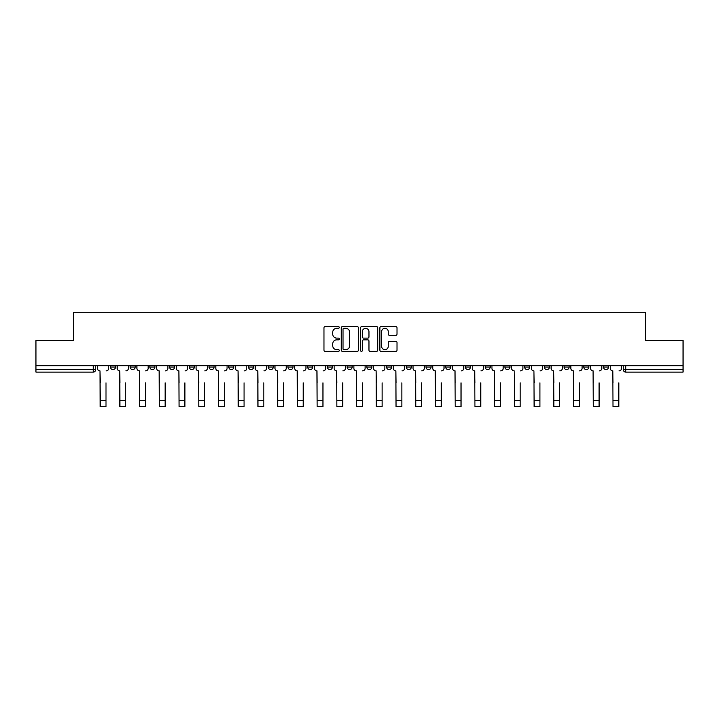 <?xml version="1.0" encoding="UTF-8"?>
<svg xmlns="http://www.w3.org/2000/svg" width="719" height="719" viewBox="0 0 719 719"><rect width="100%" height="100%" fill="white"/><g stroke="black" fill="none" stroke-linecap="round" stroke-linejoin="round"><path stroke-width="1.08" d="M339.269 327.442A0.872 0.872 0 0 0 338.406 326.579L325.213 326.579A1.24 1.24 0 0 0 323.972 327.819L323.972 350.153A1.24 1.24 0 0 0 325.213 351.393L338.406 351.393A0.872 0.872 0 0 0 339.269 350.53A0.872 0.872 0 0 0 338.406 349.659L336.699 349.659A3.972 3.972 0 0 1 332.726 345.686L332.726 343.826A3.972 3.972 0 0 1 336.699 339.853L338.406 339.853A0.872 0.872 0 0 0 339.269 338.982A0.872 0.872 0 0 0 338.406 338.119L336.699 338.119A3.972 3.972 0 0 1 332.726 334.146L332.726 332.286A3.972 3.972 0 0 1 336.699 328.313L338.406 328.313A0.872 0.872 0 0 0 339.269 327.442M603.52 367.058L603.52 365.665L603.52 367.058A2.525 2.525 0 0 0 606.054 369.584A2.525 2.525 0 0 1 603.52 367.058L608.58 367.058A2.525 2.525 0 0 1 606.054 369.584A2.525 2.525 0 0 0 608.58 367.058L608.58 365.665M583.801 365.665L583.801 367.058L588.852 367.058A2.525 2.525 0 0 1 586.327 369.584A2.525 2.525 0 0 1 583.801 367.058L583.801 365.665M504.9 367.058L504.9 365.665L504.9 367.058A2.525 2.525 0 0 0 507.434 369.584A2.525 2.525 0 0 1 504.9 367.058L509.96 367.058A2.525 2.525 0 0 1 507.434 369.584A2.525 2.525 0 0 0 509.96 367.058L509.96 365.665L509.96 367.058M327.388 365.665L327.388 367.058L332.439 367.058A2.525 2.525 0 0 1 329.913 369.584A2.525 2.525 0 0 1 327.388 367.058L327.388 365.665M268.214 365.665L268.214 367.058L273.274 367.058A2.525 2.525 0 0 1 270.739 369.584A2.525 2.525 0 0 1 268.214 367.058L268.214 365.665M228.768 365.665L228.768 367.058L233.819 367.058A2.525 2.525 0 0 1 231.293 369.584A2.525 2.525 0 0 1 228.768 367.058L228.768 365.665M209.04 365.665L209.04 367.058L214.1 367.058A2.525 2.525 0 0 1 211.566 369.584A2.525 2.525 0 0 1 209.04 367.058L209.04 365.665M169.594 365.665L169.594 367.058L174.654 367.058A2.525 2.525 0 0 1 172.12 369.584A2.525 2.525 0 0 1 169.594 367.058L169.594 365.665M395.774 335.324A1.24 1.24 0 0 0 397.014 334.083L397.014 327.819A1.24 1.24 0 0 0 395.774 326.579L381.124 326.579A1.24 1.24 0 0 0 379.884 327.819L379.884 350.153A1.24 1.24 0 0 0 381.124 351.393L395.774 351.393A1.24 1.24 0 0 0 397.014 350.153L397.014 342.586A1.24 1.24 0 0 0 395.774 341.345L389.5 341.345A1.24 1.24 0 0 0 388.26 342.586L388.26 346.342A3.316 3.316 0 0 1 384.944 349.659A3.316 3.316 0 0 1 381.618 346.342L381.618 331.63A3.316 3.316 0 0 1 384.944 328.313A3.316 3.316 0 0 1 388.26 331.63L388.26 334.083A1.24 1.24 0 0 0 389.5 335.324L395.774 335.324M35.95 365.665L35.95 340.5L73.626 340.5L73.626 312.307L645.374 312.307L645.374 340.5L683.05 340.5L683.05 365.665L35.95 365.665L35.95 369.584L95.753 369.584L95.753 365.665L95.753 369.584A2.525 2.525 0 0 1 93.227 372.109L35.95 372.109L35.95 369.584M358.413 327.819A1.24 1.24 0 0 0 357.172 326.579L342.532 326.579A1.24 1.24 0 0 0 341.291 327.819L341.291 350.153A1.24 1.24 0 0 0 342.532 351.393L357.172 351.393A1.24 1.24 0 0 0 358.413 350.153L358.413 327.819M361.828 326.579L376.468 326.579A1.24 1.24 0 0 1 377.709 327.819L377.709 350.153A1.24 1.24 0 0 1 376.468 351.393L370.204 351.393A1.24 1.24 0 0 1 368.964 350.153L368.964 341.094A1.24 1.24 0 0 0 367.724 339.853L363.562 339.853A1.24 1.24 0 0 0 362.322 341.094L362.322 350.53A0.872 0.872 0 0 1 361.45 351.393A0.872 0.872 0 0 1 360.587 350.53L360.587 327.819A1.24 1.24 0 0 1 361.828 326.579M623.247 365.665L623.247 369.584L683.05 369.584L683.05 372.109L625.773 372.109A2.525 2.525 0 0 1 623.247 369.584L623.247 365.665M683.05 365.665L683.05 369.584M588.852 365.665L588.852 367.058L588.852 365.665M564.073 365.665L564.073 367.058L569.133 367.058L569.133 365.665L569.133 367.058A2.525 2.525 0 0 1 566.599 369.584A2.525 2.525 0 0 1 564.073 367.058A2.525 2.525 0 0 0 566.599 369.584M549.406 365.665L549.406 367.058A2.525 2.525 0 0 1 546.88 369.584A2.525 2.525 0 0 1 544.346 367.058L549.406 367.058M544.346 365.665L544.346 367.058M524.627 365.665L524.627 367.058L529.687 367.058L529.687 365.665L529.687 367.058A2.525 2.525 0 0 1 527.153 369.584A2.525 2.525 0 0 1 524.627 367.058A2.525 2.525 0 0 0 527.153 369.584M485.181 365.665L485.181 367.058L490.232 367.058L490.232 365.665L490.232 367.058A2.525 2.525 0 0 1 487.707 369.584A2.525 2.525 0 0 1 485.181 367.058A2.525 2.525 0 0 0 487.707 369.584M470.514 367.058L470.514 365.665L470.514 367.058A2.525 2.525 0 0 1 467.979 369.584A2.525 2.525 0 0 1 465.454 367.058L470.514 367.058A2.525 2.525 0 0 1 467.979 369.584M465.454 365.665L465.454 367.058M450.786 365.665L450.786 367.058A2.525 2.525 0 0 1 448.261 369.584A2.525 2.525 0 0 1 445.726 367.058L450.786 367.058A2.525 2.525 0 0 1 448.261 369.584M445.726 365.665L445.726 367.058M431.058 365.665L431.058 367.058A2.525 2.525 0 0 1 428.533 369.584A2.525 2.525 0 0 1 426.008 367.058L431.058 367.058M426.008 365.665L426.008 367.058M411.34 365.665L411.34 367.058A2.525 2.525 0 0 1 408.814 369.584A2.525 2.525 0 0 1 406.28 367.058L411.34 367.058M406.28 365.665L406.28 367.058M391.612 365.665L391.612 367.058A2.525 2.525 0 0 1 389.087 369.584A2.525 2.525 0 0 1 386.561 367.058L391.612 367.058M386.561 365.665L386.561 367.058M371.894 365.665L371.894 367.058A2.525 2.525 0 0 1 369.359 369.584A2.525 2.525 0 0 1 366.834 367.058A2.525 2.525 0 0 0 369.359 369.584M366.834 365.665L366.834 367.058L371.894 367.058M352.166 365.665L352.166 367.058A2.525 2.525 0 0 1 349.641 369.584A2.525 2.525 0 0 1 347.106 367.058A2.525 2.525 0 0 0 349.641 369.584M347.106 365.665L347.106 367.058L352.166 367.058M332.439 365.665L332.439 367.058A2.525 2.525 0 0 1 329.913 369.584M312.72 365.665L312.72 367.058A2.525 2.525 0 0 1 310.186 369.584A2.525 2.525 0 0 1 307.66 367.058L312.72 367.058M307.66 365.665L307.66 367.058M292.993 365.665L292.993 367.058A2.525 2.525 0 0 1 290.467 369.584A2.525 2.525 0 0 1 287.942 367.058L292.993 367.058L292.993 365.665M287.942 365.665L287.942 367.058M273.274 365.665L273.274 367.058M253.546 365.665L253.546 367.058A2.525 2.525 0 0 1 251.021 369.584A2.525 2.525 0 0 1 248.486 367.058L253.546 367.058L253.546 365.665M248.486 365.665L248.486 367.058M233.819 365.665L233.819 367.058L233.819 365.665M214.1 367.058L214.1 365.665L214.1 367.058A2.525 2.525 0 0 1 211.566 369.584M194.373 365.665L194.373 367.058A2.525 2.525 0 0 1 191.847 369.584A2.525 2.525 0 0 1 189.313 367.058A2.525 2.525 0 0 0 191.847 369.584A2.525 2.525 0 0 0 194.373 367.058L194.373 365.665M189.313 365.665L189.313 367.058L194.373 367.058M174.654 365.665L174.654 367.058M154.927 365.665L154.927 367.058A2.525 2.525 0 0 1 152.401 369.584A2.525 2.525 0 0 1 149.867 367.058A2.525 2.525 0 0 0 152.401 369.584A2.525 2.525 0 0 0 154.927 367.058L149.867 367.058L149.867 365.665M130.148 365.665L130.148 367.058L135.199 367.058L135.199 365.665L135.199 367.058A2.525 2.525 0 0 1 132.673 369.584A2.525 2.525 0 0 1 130.148 367.058A2.525 2.525 0 0 0 132.673 369.584M110.42 365.665L110.42 367.058L115.48 367.058L115.48 365.665L115.48 367.058A2.525 2.525 0 0 1 112.946 369.584A2.525 2.525 0 0 1 110.42 367.058A2.525 2.525 0 0 0 112.946 369.584M93.227 365.665L93.227 372.109A2.525 2.525 0 0 0 95.753 369.584M343.898 328.313A0.872 0.872 0 0 0 343.026 329.185L343.026 348.787A0.872 0.872 0 0 0 343.898 349.659L345.695 349.659A3.972 3.972 0 0 0 349.668 345.686L349.668 332.286A3.972 3.972 0 0 0 345.695 328.313L343.898 328.313M368.964 331.693A3.316 3.316 0 0 0 365.647 328.376A3.316 3.316 0 0 0 362.322 331.693L362.322 336.878A1.24 1.24 0 0 0 363.562 338.119L367.724 338.119A1.24 1.24 0 0 0 368.964 336.878L368.964 331.693M97.46 368.317L97.46 365.665L97.46 368.317A2.525 2.525 0 0 0 99.986 370.851L100.184 382.859M99.986 370.851L100.184 406.693L105.999 406.693L105.999 382.859M108.713 368.317L108.713 365.665L108.713 368.317A2.525 2.525 0 0 1 106.187 370.851M105.999 406.693L100.184 406.693M117.188 368.317L117.188 365.665L117.188 368.317A2.525 2.525 0 0 0 119.713 370.851L119.902 382.859M119.713 370.851L119.902 406.693L125.717 406.693L125.717 382.859M128.44 368.317L128.44 365.665L128.44 368.317A2.525 2.525 0 0 1 125.906 370.851M136.907 368.317L136.907 365.665L136.907 368.317A2.525 2.525 0 0 0 139.441 370.851L139.63 382.859M139.441 370.851L139.63 406.693L145.445 406.693L145.445 382.859M148.159 368.317L148.159 365.665L148.159 368.317A2.525 2.525 0 0 1 145.633 370.851M125.717 406.693L119.902 406.693M145.445 406.693L139.63 406.693M156.634 368.317L156.634 365.665L156.634 368.317A2.525 2.525 0 0 0 159.16 370.851L159.348 382.859M159.16 370.851L159.348 406.693L165.163 406.693L165.163 382.859M167.887 368.317L167.887 365.665L167.887 368.317A2.525 2.525 0 0 1 165.361 370.851M176.362 368.317L176.362 365.665L176.362 368.317A2.525 2.525 0 0 0 178.887 370.851L179.076 382.859M178.887 370.851L179.076 406.693L184.891 406.693L184.891 382.859M187.614 368.317L187.614 365.665L187.614 368.317A2.525 2.525 0 0 1 185.08 370.851M196.08 368.317L196.08 365.665L196.08 368.317A2.525 2.525 0 0 0 198.606 370.851L198.804 382.859M198.606 370.851L198.804 406.693L204.618 406.693L204.618 382.859M207.333 368.317L207.333 365.665L207.333 368.317A2.525 2.525 0 0 1 204.807 370.851M165.163 406.693L159.348 406.693M184.891 406.693L179.076 406.693M204.618 406.693L198.804 406.693M215.808 368.317L215.808 365.665L215.808 368.317A2.525 2.525 0 0 0 218.333 370.851L218.522 382.859M218.333 370.851L218.522 406.693L224.337 406.693L224.337 382.859M227.06 368.317L227.06 365.665L227.06 368.317A2.525 2.525 0 0 1 224.526 370.851M224.337 406.693L218.522 406.693M235.526 368.317L235.526 365.665L235.526 368.317A2.525 2.525 0 0 0 238.061 370.851L238.25 382.859M238.061 370.851L238.25 406.693L244.065 406.693L244.065 382.859M246.779 368.317L246.779 365.665L246.779 368.317A2.525 2.525 0 0 1 244.253 370.851M244.065 406.693L238.25 406.693M255.254 368.317L255.254 365.665L255.254 368.317A2.525 2.525 0 0 0 257.779 370.851L257.968 382.859M257.779 370.851L257.968 406.693L263.792 406.693L263.792 382.859M266.506 368.317L266.506 365.665L266.506 368.317A2.525 2.525 0 0 1 263.981 370.851M263.792 406.693L257.968 406.693M274.982 368.317L274.982 365.665L274.982 368.317A2.525 2.525 0 0 0 277.507 370.851L277.696 382.859M277.507 370.851L277.696 406.693L283.511 406.693L283.511 382.859M286.234 368.317L286.234 365.665L286.234 368.317A2.525 2.525 0 0 1 283.699 370.851M283.511 406.693L277.696 406.693M294.7 368.317L294.7 365.665L294.7 368.317A2.525 2.525 0 0 0 297.235 370.851L297.423 382.859M297.235 370.851L297.423 406.693L303.238 406.693L303.238 382.859M305.952 368.317L305.952 365.665L305.952 368.317A2.525 2.525 0 0 1 303.427 370.851M314.428 368.317L314.428 365.665L314.428 368.317A2.525 2.525 0 0 0 316.953 370.851L317.142 382.859M316.953 370.851L317.142 406.693L322.957 406.693L322.957 382.859M325.68 368.317L325.68 365.665L325.68 368.317A2.525 2.525 0 0 1 323.146 370.851M334.146 368.317L334.146 365.665L334.146 368.317A2.525 2.525 0 0 0 336.681 370.851L336.869 382.859M336.681 370.851L336.869 406.693L342.684 406.693L342.684 382.859M345.399 368.317L345.399 365.665L345.399 368.317A2.525 2.525 0 0 1 342.873 370.851M353.874 368.317L353.874 365.665L353.874 368.317A2.525 2.525 0 0 0 356.399 370.851L356.588 382.859M356.399 370.851L356.588 406.693L362.412 406.693L362.412 382.859M365.126 368.317L365.126 365.665L365.126 368.317A2.525 2.525 0 0 1 362.601 370.851M373.601 368.317L373.601 365.665L373.601 368.317A2.525 2.525 0 0 0 376.127 370.851L376.316 382.859M376.127 370.851L376.316 406.693L382.131 406.693L382.131 382.859M384.854 368.317L384.854 365.665L384.854 368.317A2.525 2.525 0 0 1 382.319 370.851M393.32 368.317L393.32 365.665L393.32 368.317A2.525 2.525 0 0 0 395.854 370.851L396.043 382.859M395.854 370.851L396.043 406.693L401.858 406.693L401.858 382.859M404.572 368.317L404.572 365.665L404.572 368.317A2.525 2.525 0 0 1 402.047 370.851M303.238 406.693L297.423 406.693M322.957 406.693L317.142 406.693M342.684 406.693L336.869 406.693M362.412 406.693L356.588 406.693M382.131 406.693L376.316 406.693M401.858 406.693L396.043 406.693M413.048 368.317L413.048 365.665L413.048 368.317A2.525 2.525 0 0 0 415.573 370.851L415.762 382.859M415.573 370.851L415.762 406.693L421.577 406.693L421.577 382.859M424.3 368.317L424.3 365.665L424.3 368.317A2.525 2.525 0 0 1 421.765 370.851M421.577 406.693L415.762 406.693M432.766 368.317L432.766 365.665L432.766 368.317A2.525 2.525 0 0 0 435.301 370.851L435.489 382.859M435.301 370.851L435.489 406.693L441.304 406.693L441.304 382.859M444.018 368.317L444.018 365.665L444.018 368.317A2.525 2.525 0 0 1 441.493 370.851M441.304 406.693L435.489 406.693M452.494 368.317L452.494 365.665L452.494 368.317A2.525 2.525 0 0 0 455.019 370.851L455.208 382.859M455.019 370.851L455.208 406.693L461.032 406.693L461.032 382.859M463.746 368.317L463.746 365.665L463.746 368.317A2.525 2.525 0 0 1 461.221 370.851M461.032 406.693L455.208 406.693M472.221 368.317L472.221 365.665L472.221 368.317A2.525 2.525 0 0 0 474.747 370.851L474.935 382.859M474.747 370.851L474.935 406.693L480.75 406.693L480.75 382.859M483.474 368.317L483.474 365.665L483.474 368.317A2.525 2.525 0 0 1 480.939 370.851M480.75 406.693L474.935 406.693M491.94 368.317L491.94 365.665L491.94 368.317A2.525 2.525 0 0 0 494.474 370.851L494.663 382.859M494.474 370.851L494.663 406.693L500.478 406.693L500.478 382.859M503.192 368.317L503.192 365.665L503.192 368.317A2.525 2.525 0 0 1 500.667 370.851M500.478 406.693L494.663 406.693M511.667 368.317L511.667 365.665L511.667 368.317A2.525 2.525 0 0 0 514.193 370.851L514.382 382.859M514.193 370.851L514.382 406.693L520.197 406.693L520.197 382.859M522.92 368.317L522.92 365.665L522.92 368.317A2.525 2.525 0 0 1 520.394 370.851M520.197 406.693L514.382 406.693M531.386 368.317L531.386 365.665L531.386 368.317A2.525 2.525 0 0 0 533.92 370.851L534.109 382.859M533.92 370.851L534.109 406.693L539.924 406.693L539.924 382.859M542.638 368.317L542.638 365.665L542.638 368.317A2.525 2.525 0 0 1 540.113 370.851M539.924 406.693L534.109 406.693M551.114 368.317L551.114 365.665L551.114 368.317A2.525 2.525 0 0 0 553.639 370.851L553.837 382.859M553.639 370.851L553.837 406.693L559.652 406.693L559.652 382.859M562.366 368.317L562.366 365.665L562.366 368.317A2.525 2.525 0 0 1 559.84 370.851M559.652 406.693L553.837 406.693M570.841 368.317L570.841 365.665L570.841 368.317A2.525 2.525 0 0 0 573.367 370.851L573.555 382.859M573.367 370.851L573.555 406.693L579.37 406.693L579.37 382.859M582.093 368.317L582.093 365.665L582.093 368.317A2.525 2.525 0 0 1 579.559 370.851M579.37 406.693L573.555 406.693M590.56 368.317L590.56 365.665L590.56 368.317A2.525 2.525 0 0 0 593.094 370.851L593.283 382.859M593.094 370.851L593.283 406.693L599.098 406.693L599.098 382.859M601.812 368.317L601.812 365.665L601.812 368.317A2.525 2.525 0 0 1 599.287 370.851M599.098 406.693L593.283 406.693M610.287 368.317L610.287 365.665L610.287 368.317A2.525 2.525 0 0 0 612.813 370.851L613.001 382.859M612.813 370.851L613.001 406.693L618.816 406.693L618.816 382.859M621.54 368.317L621.54 365.665L621.54 368.317A2.525 2.525 0 0 1 619.014 370.851M618.816 406.693L613.001 406.693M625.773 365.665L625.773 372.109M105.999 400.303L100.184 400.303M125.717 400.303L119.902 400.303M145.445 400.303L139.63 400.303M165.163 400.303L159.348 400.303M184.891 400.303L179.076 400.303M204.618 400.303L198.804 400.303M224.337 400.303L218.522 400.303M244.065 400.303L238.25 400.303M263.792 400.303L257.968 400.303M283.511 400.303L277.696 400.303M303.238 400.303L297.423 400.303M322.957 400.303L317.142 400.303M342.684 400.303L336.869 400.303M362.412 400.303L356.588 400.303M382.131 400.303L376.316 400.303M401.858 400.303L396.043 400.303M421.577 400.303L415.762 400.303M441.304 400.303L435.489 400.303M461.032 400.303L455.208 400.303M480.75 400.303L474.935 400.303M500.478 400.303L494.663 400.303M520.197 400.303L514.382 400.303M539.924 400.303L534.109 400.303M559.652 400.303L553.837 400.303M579.37 400.303L573.555 400.303M599.098 400.303L593.283 400.303M618.816 400.303L613.001 400.303"/></g></svg>
